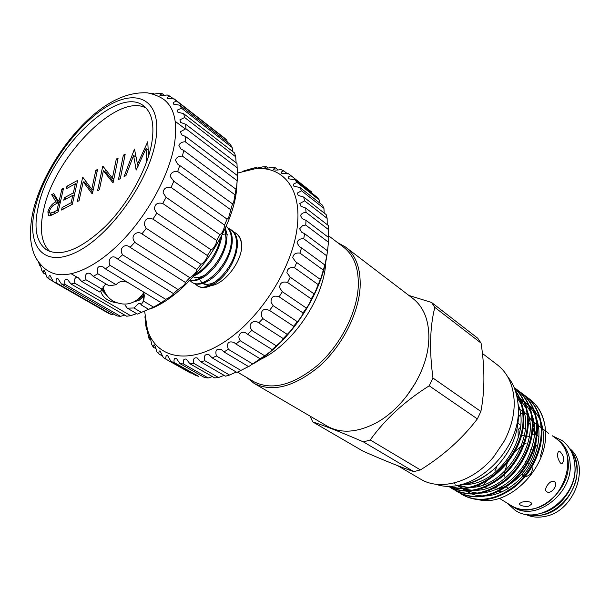 <?xml version="1.0" encoding="UTF-8"?>
<svg xmlns="http://www.w3.org/2000/svg" width="610" height="610" viewBox="0 0 610 610"><rect width="100%" height="100%" fill="white"/><g stroke="black" fill="none" stroke-linecap="round" stroke-linejoin="round"><path stroke-width="0.91" d="M528.191 514.634C550.22 521.458 579.058 494.71 576.953 468.8C576.61 461.854 574.605 455.891 570.952 450.897M541.947 513.132C560.438 508.687 576.305 486.833 575.062 467.451L574.78 464.179M144.242 295.659L139.118 300.25L134.619 301.599M107.49 296.231L101.481 289.552M102.205 288.4L105.477 293.311M137.547 299.708L143.243 295.553L143.96 293.502M153.59 307.15L137.418 314.097L127.284 308.149L133.91 307.989L138.569 303.605L140.498 303.437L141.116 304.855L143.457 301.088L153.59 307.15L161.726 302.499L165.76 299.365C170.525 296.849 173.149 294.904 173.636 293.54L177.952 289.453L122.564 254.812L122.183 254.004C118.858 248.461 125.035 243.009 129.747 247.103L130.105 247.34L134.726 242.345L133.743 240.416C130.83 234.896 137.532 230.504 141.932 233.874L146.278 228.323L144.639 225.395C144.181 219.501 146.941 217.396 152.919 219.097L156.846 213.164L154.536 209.382C154.521 204.236 157.25 202.261 162.725 203.458L166.118 197.312L163.129 192.874C163.495 188.49 166.141 186.675 171.059 187.422L173.82 181.261L170.175 176.381C170.838 172.737 173.339 171.105 177.685 171.486L179.736 165.485L178.006 164.471L175.466 160.384C176.328 157.464 178.654 156.038 182.428 156.114L183.724 150.449L180.842 148.985L178.882 145.363C179.858 143.106 181.955 141.894 185.181 141.741L185.699 136.571L181.742 134.871L180.362 131.737L185.905 128.763L185.653 124.219L180.72 122.503L179.912 119.842L184.647 117.509L183.648 113.689L177.861 112.164L177.601 109.975L181.49 108.222L179.797 105.217L173.278 104.074L173.553 102.32L176.572 101.085L174.246 98.95L167.163 98.362L167.918 97.013L170.076 96.227L167.209 94.969C163.694 95.503 161.192 95.541 159.698 95.091L162.222 93.673L158.89 93.315L153.651 94.153M127.284 308.149L125.027 305.13M117.181 302.987C108.054 301.431 102.602 297.573 100.825 291.42M105.614 284.008L99.941 292.129L81.641 281.408L85.995 279.754C84.79 274.454 86.201 272.365 90.227 273.486L93.216 276.353L97.836 273.753C96.327 267.676 98.065 265.396 103.059 266.906L105.377 268.865L110.143 265.373C107.162 260.409 111.523 254.225 116.357 258.045L117.799 259.113L122.564 254.812M144.242 295.812L139.156 300.28L134.52 301.653M107.558 296.323L101.443 289.59M177.952 289.453L178.433 289.201C183.145 286.281 185.463 284.024 185.394 282.43L189.809 277.664L134.726 242.345M189.809 277.664L190.861 277.092C194.956 273.989 196.938 271.496 196.794 269.612L200.98 264.328L146.278 228.323M200.98 264.328L202.413 263.497C205.73 260.371 207.385 257.71 207.362 255.514L211.113 249.833L156.846 213.164M211.113 249.833L212.737 248.819C215.315 245.685 216.641 242.917 216.702 240.523L219.905 234.621L166.118 197.312M219.905 234.621L221.537 233.493C223.42 230.397 224.427 227.599 224.541 225.09L227.103 219.142L173.82 181.261M227.103 219.142L228.544 217.983L232.509 203.862L179.736 165.485M232.509 203.862L233.592 202.749L235.994 189.222L183.724 150.449M235.994 189.222L236.116 189.954L236.55 188.215L237.145 180.712L185.181 141.741M237.145 180.712L237.481 175.634L185.699 136.571M237.389 174.796L236.985 163.457L185.653 124.219M236.123 162.801L235.712 156.793L234.56 152.988L183.648 113.689M232.654 151.509L232.166 147.49L230.344 144.456L179.797 105.217M227.194 142.016L226.912 140.239L224.48 138.02L174.246 98.95M152.172 93.734L153.24 93.429L151.654 93.605M237.282 179.119L236.459 190.846C231.632 235.155 187.651 295.072 150.174 308.95M40.13 264.13L41.709 270.26L43.424 273.089L43.851 270.116C44.888 271.32 45.826 273.623 46.68 277.001L49.036 279.044C48.678 276.483 49.006 275.278 50.005 275.43L53.299 281.652L56.25 282.842C55.754 279.67 56.295 278.244 57.889 278.549L61.442 284.016L64.95 284.283C64.256 280.455 65.056 278.8 67.359 279.319L70.958 283.963L126.651 316.224L130.677 315.698L136.648 313.639M61.442 284.016L116.952 315.95L120.544 316.338L124.768 315.134M53.299 281.652L108.55 313.342L111.615 314.615L113.742 314.097M151.623 143.884C154.757 125.202 152.111 112.545 143.678 105.911C117.562 84.31 50.043 150.822 38.46 205.89C33.397 227.904 36.226 242.643 46.94 250.108C61.511 257.207 81.046 249.246 105.545 226.226C128.062 203.725 146.827 169.999 151.623 143.884M146.08 108.077C117.875 92.102 54.831 156.404 43.775 209.2C39.223 229.085 41.251 243.192 49.86 251.511M50.866 272.334C66.612 280.142 94.626 268.842 121.085 241.941C147.528 215.086 169.123 175.436 174.346 144.829C177.617 123.952 174.742 109.381 165.737 101.107C165.569 100.772 159.934 95.434 147.368 92.834C131.333 92.034 115.016 98.019 98.439 110.784C69.326 133.262 42.395 174.079 33.565 209.192C31.194 219.12 30.172 228.414 30.5 237.077C31.163 245.799 33.1 252.967 36.303 258.587C40.168 264.587 44.194 268.743 48.381 271.046L50.866 272.334M35.22 207.659C25.704 245.487 43.104 268.591 76.334 252.143C109.457 236.299 148.573 181.932 155.481 141.764C162.885 101.367 138.744 87.123 107.673 106.079C76.646 124.524 44.309 169.992 35.22 207.659M38.582 262.155L39.497 265.167L39.36 263.177M70.958 283.963L74.938 283.276C74.008 278.732 75.099 276.848 78.225 277.642L81.641 281.408M228.552 228.376L230.832 229.612C235.224 233.005 237.077 238.579 236.375 246.318C234.98 268.728 207.751 294.157 197.007 285.465L195.055 283.772M197.007 285.465L197.922 286.052C202.306 288.782 208.17 287.79 215.528 283.086C225.624 275.796 232.578 265.48 236.383 252.121L237.275 246.943C237.969 239.204 236.116 233.638 231.716 230.237L230.832 229.612M220.393 238.083C217.976 252.136 206.683 268.286 195.711 274.035M194.049 275.911L198.113 273.783C209.695 265.899 217.389 254.423 221.194 239.364L221.765 235.437M225.06 228.575L226.02 239.143C224.518 258.846 202.741 282.895 190.16 280.089M187.956 279.662C192.005 281.843 197.335 280.935 203.953 276.932C215.048 269.239 222.505 258.137 226.318 243.626L227.08 235.124L225.403 227.827M191.769 282.125L192.691 282.712C196.916 285.366 202.604 284.473 209.756 280.036C220.355 272.54 227.56 261.82 231.381 247.881L232.12 243.375C232.845 235.612 231.007 230.039 226.623 226.645L226.089 226.272C230.222 229.741 231.93 235.231 231.22 242.749C229.756 265.205 202.467 290.795 191.769 282.125L189.832 280.44M253.89 168.924L252.952 168.2L256.604 167.491L255.102 168.299L256.741 168.215L262.933 166.82L266.395 166.759L264.58 168.002C266.227 168.337 268.804 168.093 272.319 167.254L275.514 167.864L274.103 168.474L273.379 169.626C275.118 170.228 277.626 170.205 280.905 169.557L283.772 170.846L281.706 171.791L281.309 173.209L288.507 173.728L290.978 175.695L288.233 177.03L288.194 178.745L294.95 179.759L296.948 182.375L293.517 184.136L293.86 186.172L300.051 187.567L301.538 190.8L297.406 193.019L298.153 195.406L303.681 197.045L304.603 200.85L299.777 203.549L300.943 206.294L305.709 208.04L306.029 212.341C303.239 212.539 301.409 213.607 300.539 215.536L302.133 218.647L306.045 220.347L305.74 225.06L302.59 225.639L299.624 228.75L301.653 232.219L304.642 233.714L303.711 238.746C300.013 238.518 297.779 239.905 297.024 242.894L299.487 246.722L301.508 247.866L299.952 253.104C295.774 252.57 293.379 254.095 292.769 257.672L295.652 261.835L296.673 262.475L294.523 267.79C289.872 266.898 287.348 268.545 286.929 272.731L290.23 277.199L287.539 282.476C282.43 281.179 279.792 282.918 279.639 287.714L282.323 291.702L279.144 296.811C273.608 295.049 270.909 296.864 271.053 302.255L273.127 305.618L269.536 310.437C263.619 308.172 260.905 310.025 261.385 316.003L262.872 318.626L258.747 322.896C254.644 319.19 247.95 323.3 250.87 328.622L251.8 330.406L247.652 334.31L246.509 333.479C242.063 329.781 236.787 334.997 239.76 339.831L240.18 340.708L235.91 344.01L233.943 342.431C228.338 340.776 226.455 343.064 228.292 349.286L224 351.932L221.369 349.583C216.565 348.249 214.918 350.384 216.428 355.988L212.196 357.917L209.062 354.799C205.044 353.754 203.633 355.721 204.838 360.693L200.774 361.89L197.304 358.001C194.033 357.208 192.859 358.993 193.782 363.346L189.962 363.796L186.332 359.16C183.755 358.581 182.802 360.167 183.48 363.934L179.988 363.651L176.366 358.322C174.407 357.902 173.667 359.298 174.14 362.508L171.029 361.517L167.575 355.538C166.164 355.256 165.607 356.461 165.912 359.16L163.244 357.498L160.11 350.933C159.141 350.75 158.752 351.779 158.935 353.998L156.747 351.726C156.122 348.394 155.222 346.038 154.055 344.65L153.316 347.197L151.631 344.368C151.089 340.754 150.38 338.245 149.496 336.85L149.099 338.916L146.469 327.73L146.339 329.347L145.096 318.74M319.495 202.848L319.228 199.943L317.185 197.32L294.95 179.759M324.2 213.058L323.933 208.368L322.4 205.135L300.051 187.567M327.212 224.632L327.135 218.372L326.167 214.59L303.681 197.045M328.355 236.718L328.34 225.509L305.709 208.04M327.585 250.87L328.851 237.702L306.045 220.347M224 351.932L248.644 366.64L265.152 355.455C269.216 352.626 271.58 350.659 272.235 349.538L277.031 345.13C280.974 341.913 283.04 339.724 283.231 338.573L288.217 333.38C291.603 330.071 293.402 327.692 293.608 326.258L298.435 320.471C301.195 317.162 302.728 314.646 303.025 312.922L307.432 306.7C309.598 303.422 310.864 300.821 311.214 298.885L315.004 292.411L320.982 277.939L325.237 263.611L327.639 250.908L304.642 233.714M324.695 264.862L301.508 247.866M320.067 279.235L296.673 262.475M313.83 293.707L290.23 277.199M306.128 307.92L282.323 291.702M297.131 321.546L273.127 305.618M287.058 334.257L262.872 318.626M276.155 345.748L251.8 330.406M264.679 355.767L240.18 340.708M144.661 311.39L147.33 329.164C155.756 358.123 188.17 365.741 224.678 341.73C261.164 318.016 293.7 265.67 297.444 225.052C301.409 187.766 282.27 165.714 254.904 168.817L237.374 173.118M144.989 317.497L144.959 316.697M327.059 254.362C321.866 294.302 289.3 343.026 254.309 363.217M212.196 357.917L236.916 372.405L248.415 366.61M200.774 361.89L225.525 376.172L229.581 375.051L236.268 372.024M189.962 363.796L214.72 377.918L218.54 377.521L224.129 375.363M179.988 363.651L204.716 377.643L208.223 377.971L212.371 376.576M171.029 361.517L195.703 375.417L198.829 376.439L174.14 362.508M190.45 372.977L165.912 359.16M237.534 372.146L253.699 381.631C271.74 390.766 293.075 385.291 317.696 365.192C340.113 345.374 356.545 313.677 358.2 287.577C359.069 269.002 354.257 255.59 343.788 247.34L328.371 235.59M259.769 359.74C291.9 345.443 323.475 299.457 325.671 263.68L325.839 261.263M246.905 377.643L253.981 383.301C272.319 392.581 293.997 387.014 318.992 366.61C341.768 346.48 358.428 314.287 360.091 287.783C360.945 268.949 356.065 255.346 345.443 246.974L337.528 242.566M406.451 396.408L415.395 383.08M253.981 383.301L327.204 426.154C340.761 433.718 356.888 432.726 375.592 423.188C402.47 409.142 425.666 374.57 428.464 344.368L428.876 338.382C429.036 320.311 423.698 307.005 412.863 298.473L345.443 246.974M525.378 514.238C531.302 517.166 537.86 517.89 545.05 516.403C574.734 511.485 591.113 464.767 569.519 448.434M527.642 514.581C532.378 515.915 537.387 516.022 542.664 514.901C569.877 510.273 587.438 469.22 570.693 450.401M511.447 505.766L513.605 507.093C534.856 522.267 572.683 494.092 570.167 463.981C569.549 453.596 565.645 445.689 558.447 440.252L556.404 438.765M511.584 505.85C532.835 521.032 570.731 492.773 568.238 462.609C567.635 452.208 563.731 444.293 556.534 438.857M496.875 466.818L494.977 470.638M546.758 491.721C550.899 494.862 558.783 484.82 554.505 481.747L554.345 481.625C550.876 478.919 543.03 489.052 546.545 491.568L546.758 491.721M560.483 463.112L562.191 463.402C564.7 459.963 563.998 456.044 560.079 451.652L558.569 451.293C556.785 454.58 557.418 458.514 560.483 463.112M541.802 428.136L548.771 433.435M505.606 502.16L511.317 505.682C517.669 509.518 524.92 510.578 533.071 508.877C564.159 503.578 580.156 453.55 556.274 438.674L552.141 435.662M534.551 434.038L532.194 434.526M521.214 413.405L522.846 413.763M540.132 446.764L541.032 442.357M538.973 437.164L537.242 435.296M535.862 444.812L537.524 446.978M522.191 473.848L523.105 476.136L524.043 476.639M524.989 476.807C530.677 475.472 533.003 472.163 531.973 466.863M508.191 489.113L507.23 487.421L506.147 486.933M530.936 502.449C528.626 501.42 525.721 501.29 522.229 502.068L519.201 503.646L520.109 504.905C522.412 506.216 525.294 506.636 528.771 506.17L531.821 503.982L530.936 502.449M518.035 423.424L519.75 424.453M525.263 428.899L524.211 428.281M499.132 491.157L502.678 491.607M505.621 502.175L499.346 498.301M518.332 410.934L518.492 413.504C518.622 433.809 510.883 451.957 495.274 467.946C484.294 477.904 472.658 483.509 460.359 484.744M460.07 493.246L462.769 494.954C478.751 503.357 496.113 500.657 514.855 486.849C531.714 473.368 542.687 449.974 541.886 429.707C541.017 415.052 535.664 403.896 525.828 396.241L525.157 395.73M462.045 494.519C478.026 502.93 495.396 500.215 514.146 486.399C531.02 472.895 542 449.486 541.2 429.211C540.338 414.548 534.993 403.385 525.149 395.73L523.22 394.38M457.279 491.675L458.011 492.117C474 500.52 491.401 497.775 510.204 483.875C527.124 470.302 538.172 446.787 537.402 426.451C536.564 411.742 531.218 400.557 521.382 392.901L518.744 391.018M455.289 490.394L457.279 491.683C473.268 500.086 490.676 497.325 509.487 483.417C526.422 469.83 537.471 446.299 536.708 425.948C535.877 411.232 530.54 400.046 520.696 392.382M450.454 487.504L453.207 489.25C469.204 497.653 486.635 494.855 505.507 480.863C522.488 467.199 533.605 443.577 532.873 423.165C532.057 408.395 526.735 397.186 516.883 389.523L514.222 387.625M452.467 488.808C468.465 497.211 485.903 494.413 504.783 480.405C521.771 466.726 532.896 443.081 532.172 422.654C531.363 407.884 526.041 396.668 516.197 389.005M514.23 387.724C522.526 395.509 526.979 406.039 527.589 419.329C528.275 439.741 517.166 463.425 500.215 477.203C481.389 491.332 463.951 494.298 447.923 486.094L448.35 486.353C464.355 494.756 481.824 491.912 500.757 477.828C517.798 464.073 528.984 440.328 528.298 419.84C527.635 406.1 522.922 395.349 514.169 387.579M449.067 486.101C479.46 499.62 526.521 457.18 523.67 416.478C523.311 406.291 520.482 397.529 515.191 390.187M449.608 486.094C480.116 498.156 525.728 455.975 522.961 415.967C522.64 406.512 520.162 398.231 515.519 391.132M479.14 499.819C509.037 506.857 547.734 468.282 545.531 432.437L545.073 426.474C543.037 414.51 537.86 405.368 529.556 399.039L527.65 397.705M545.073 426.474C543.243 414.693 538.226 405.673 530.029 399.397L527.894 397.911M518.378 390.781L516.289 389.554M515.9 389.348L514.634 388.707M540.315 456.265L540.78 454.808M397.667 465.666L420.549 479.102C440.321 491.439 473.04 482.228 493.787 456.676L504.279 441.038C510.997 428.182 514.314 415.326 514.222 402.478C513.666 385.772 508.008 373.198 497.257 364.765L482.411 353.457M310.276 416.63L312.823 421.967L363.102 451.194C383.324 460.115 400.229 466.924 413.809 471.637L363.461 441.914C341.142 432.238 324.268 425.589 312.823 421.967M363.461 441.914L370.209 439.97L420.427 469.906C443.119 455.845 462.098 438.849 477.355 418.917L429.204 385.817C404.72 401.228 385.055 419.276 370.209 439.97M420.427 469.906L413.809 471.637M504.051 477.287L504.188 474.832M504.333 473.535L507.215 463.28M509.8 458.293L511.393 455.876M514.939 451.522L523.205 444.804M524.333 444.149L526.072 443.249M408.898 295.438L431.537 302.446L477.706 338.207L481.061 343.087L434.808 307.387C429.875 326.968 429.265 350.521 432.963 378.032L480.878 411.483C484.851 390.842 484.904 368.043 481.061 343.087M480.878 411.483L477.355 418.917M429.204 385.817L432.963 378.032M434.808 307.387L431.537 302.446M460.992 487.817L457.767 485.278C470.668 484.858 483.181 479.079 495.274 467.946M528.916 436.676L526.727 435.837M524.325 435.433L521.298 435.639M518.203 438.026L518.073 429.623L520.391 427.435M229.581 375.051L204.838 360.693M218.54 377.521L193.782 363.346M208.223 377.971L183.48 363.934M162.908 356.24L158.935 353.998M156.03 348.729L153.316 347.197M150.716 339.831L149.099 338.916M147.056 329.766L146.339 329.347M146.492 326.083L145.706 325.626M242.559 171.326L252.952 168.2M257.397 168.108L256.604 167.491M268.034 168.04L266.395 166.759M278.175 169.961L275.514 167.864M287.569 173.85L283.772 170.846M289.674 174.612L311.832 192.127L290.978 175.695M319.228 199.943L296.948 182.375M323.933 208.368L301.538 190.8M327.135 218.372L304.603 200.85M328.721 229.772L306.029 212.341M328.615 242.361L305.74 225.06M326.777 255.872L303.711 238.746M323.216 270.017L299.952 253.104M317.993 284.466L294.523 267.79M311.214 298.885L287.539 282.476M303.025 312.922L279.144 296.811M293.608 326.258L269.536 310.437M283.208 338.558L258.953 323.033M272.068 349.545L247.652 334.31M260.447 358.97L235.91 344.01M252.906 364.086L228.292 349.286M241.118 370.552L216.428 355.988M220.111 238.617L219.928 240.317M205.006 274.957C200.217 277.596 196.306 278.206 193.256 276.78M222.33 234.309L224.427 234.126M227.027 234.354L227.927 234.568M216.169 281.363C210.854 284.435 206.561 285.076 203.275 283.292M200.576 280.791L201.895 282.842M233.638 231.952L235.887 233.172C239.997 236.283 241.895 241.369 241.59 248.438C239.997 263.985 223.847 284.146 211.174 285.602M208.513 285.754L202.566 283.513M241.59 248.438C242.071 241.415 240.378 236.474 236.512 233.615L233.943 232.311M143.243 295.553L143.647 293.28L141.284 296.025M66.932 186.279L77.645 180.377L72.338 204.258L61.534 210.038L62.098 207.568L71.156 202.711L72.803 195.322L63.768 200.217L64.325 197.777L73.352 192.867L75.388 183.74L66.391 188.688L66.932 186.279L68.694 187.422M112.415 178.12L116.289 159.08L118.111 158.074L113.185 182.405L112.797 182.611L103.364 170.708L99.369 189.794L97.569 190.762L102.648 166.599L103.052 166.377L112.415 178.12L113.856 179.096M146.72 161.696L146.057 148.512L136.152 170.121L133.598 155.436L125.98 175.558L124.066 176.587L134.482 149.053L137.463 164.174L147.757 141.741L148.504 156.351M123.35 155.192L125.187 154.177L120.33 178.585L118.47 179.576L123.35 155.192L124.791 156.206M91.774 189.23L95.8 170.373L97.569 169.397L92.445 193.5L92.072 193.705L83.196 181.757L79.056 200.667L77.302 201.597L82.571 177.662L82.96 177.449L91.774 189.23L93.162 190.145M61.884 189.062L63.562 188.132L58.133 211.853L50.203 215.81L48.503 215.688L47.87 211.777C49.494 206.904 52.185 203.58 55.952 201.796L51.667 194.689L53.71 193.561L58.026 200.667L59.391 199.92L61.884 189.062L63.166 189.885M148.993 309.537L141.116 304.855M141.787 312.625L133.91 307.989M97.836 273.753L116.136 284.717L109.152 285.831L93.216 276.353M101.931 289.148L85.995 279.754M161.055 302.621L105.377 268.865M165.76 299.365L110.143 265.373M173.286 293.502L117.799 259.113M185.318 282.392L130.105 247.34M196.794 269.612L141.932 233.874M207.362 255.514L152.919 219.097M216.702 240.523L162.725 203.458M224.541 225.09L171.059 187.422M230.656 209.688L177.685 171.486M234.888 194.75L182.428 156.114M237.404 167.948L185.905 128.763M235.712 156.793L184.647 117.509M232.166 147.49L181.49 108.222M226.912 140.239L176.572 101.085M173.644 98.995L170.076 96.227M164.334 95.312L162.222 93.673M154.117 94.1L153.24 93.429M40.657 265.838L39.497 265.167M45.986 274.561L43.424 273.089M53.238 281.454L49.036 279.044M111.615 314.615L56.25 282.842M120.544 316.338L64.95 284.283M130.677 315.698L74.938 283.276M116.136 284.717C119.156 281.164 123.06 280.425 127.848 282.491M142.931 291.633C144.456 293.402 144.631 296.551 143.457 301.088M148.184 150.037L146.057 148.512M138.073 166.301L137.73 164.364M136.243 157.311L133.598 155.436M135.313 156.656L135.87 155.192M138.653 165.013L137.463 164.174M147.811 149.77L148.131 149.053M117.707 160.072L116.289 159.08M113.353 181.582L106.293 172.706L103.364 170.708M104.905 171.761L105.408 169.328M103.929 167.475L102.648 166.599M97.165 171.296L95.8 170.373M92.667 192.47L86.124 183.694L83.196 181.757M84.782 182.809L85.278 180.545M83.677 178.402L82.571 177.662M63.951 208.742L62.098 207.568M72.491 203.565L71.156 202.711M74.13 196.176L72.803 195.322M66.132 198.936L64.325 197.777M74.679 193.728L73.352 192.867M76.7 184.609L75.388 183.74M50.584 215.696L50.798 213.713M49.669 212.898L47.87 211.777M57.752 202.932L55.952 201.796M58.278 202.65L54.587 196.542L51.667 194.689M54.587 196.542L55.289 196.161M60.359 202.146L58.026 200.667M60.68 200.743L59.391 199.92M53.489 212.188L57.005 210.305L58.834 202.352L55.411 204.182C52.795 205.234 50.836 207.469 49.532 210.885L49.974 213.195L53.489 212.188L55.342 213.347M58.308 211.113L57.005 210.305M60.123 203.176L58.834 202.352M103.052 286.647C104.348 292.968 107.764 297.817 113.3 301.203C124.455 306.472 133.986 304.474 141.894 295.217L143.693 292.815M497.699 489.136L505.53 486.399M510.074 483.982C525.812 473.505 534.528 459.094 536.228 440.748M536.205 436.158L532.85 422.677M532.103 421.213L527.978 415.44M527.246 414.678L523.281 411.399M522.579 410.934L518.355 408.761M574.91 466.025C574.254 455.075 569.976 446.573 562.084 440.519L552.485 435.914M507.322 503.227L515.229 510.364C538.851 526.453 577.365 497.493 574.917 466.284M255.514 168.612L255.102 168.299M147.33 329.164L147.597 332.9M478.118 485.179L479.75 486.002M484.432 487.603L487.337 488.13M494.558 488.122L496.792 487.779M541.116 427.64L537.318 424.873M536.632 424.369L532.797 421.579M486.292 481.374L483.768 484.752M529.876 423.104L528.222 425.315M531.546 449.303L530.715 449.517M528.252 463.646L527.719 463.226M526.003 461.869L524.989 461.061M562.191 463.402L561.772 463.501M531.821 503.974L531.813 503.578M530.029 399.397L529.564 399.047M518.355 408.517C520.292 451.728 471.53 496.982 435.715 484.21M518.347 408.014C517.669 394.784 514.131 384.392 507.733 376.858M540.338 456.204C544.272 443.92 544.509 432.566 541.055 422.135M539.804 418.925L533.986 409.699M533.117 408.738L528.9 404.956M528.207 404.453L524.63 402.234M524.013 401.906L520.665 400.434M520.071 400.221L517.57 399.436M459.643 485.186L462.136 487.802M472.506 490.257C467.313 489.716 464.027 489.052 462.639 488.259L465.865 490.768M466.558 491.218L471.362 493.688M472.506 494.123C475.739 495.518 480.711 496.113 487.405 495.907C498.721 494.519 509.335 489.159 519.247 479.826C535.809 463.455 543.159 437.248 536.541 418.582M535.275 415.402C534.261 412.795 532.317 409.752 529.449 406.275M528.58 405.322L524.348 401.571M523.654 401.075L520.055 398.871M519.43 398.551L517.227 397.552M461.678 488.274L466.459 490.768M467.595 491.21L477.546 493.162M480.726 493.162C498.439 491.614 513.315 481.542 525.37 462.959C534.947 444.255 537.151 428.273 531.973 415.006M530.708 411.872L524.875 402.829M523.998 401.883L519.75 398.155M519.057 397.659L516.967 396.317M453.771 483.074L455.205 484.21M456.753 485.293L461.511 487.817M475.647 490.28C508.115 490.745 540.368 442.326 527.36 411.392M526.095 408.303L520.246 399.337M519.369 398.399L516.922 396.119M457.668 485.293L467.428 487.321M470.531 487.359C503.311 487.985 535.954 438.964 522.701 407.732M521.428 404.682L517.288 397.872M465.354 484.409C498.118 485.263 531.257 436.12 518.18 404.567M520.49 414.381L518.515 417.019M528.275 419.253L529.671 421.106M532.865 427.336L534.505 433.687M190.488 373L165.874 359.137M254.904 168.817L256.741 168.215M146.995 328.035L146.469 327.73M235.887 233.172L236.512 233.615M154.002 94.268L155.588 93.894M76.99 277.176L71.34 273.86M185.181 128.885L175.192 121.291M142.847 302.644L143.937 296.414M49.974 213.195L52.559 214.804"/></g></svg>
